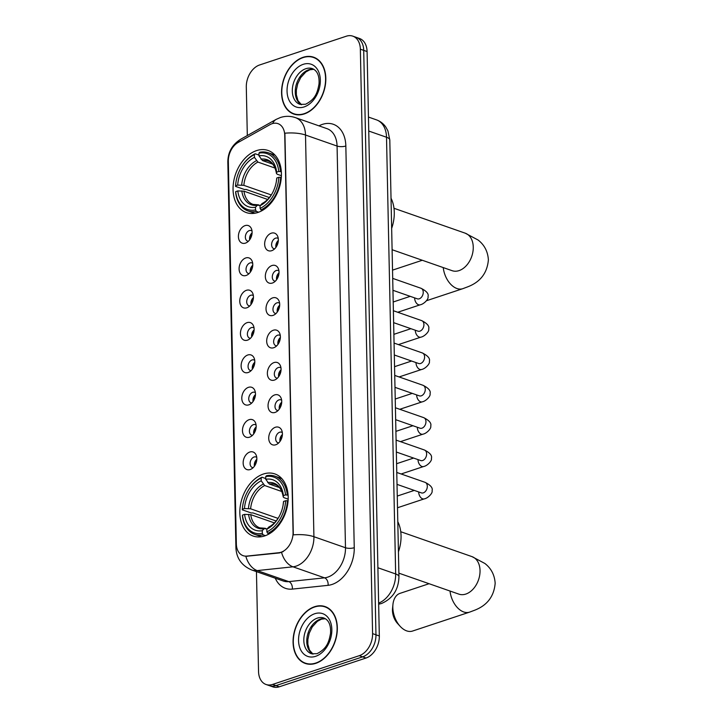 <?xml version="1.0" encoding="UTF-8"?>
<svg xmlns="http://www.w3.org/2000/svg" width="723" height="723" viewBox="0 0 723 723"><rect width="100%" height="100%" fill="white"/><g stroke="black" fill="none" stroke-linecap="round" stroke-linejoin="round"><path stroke-width="1.08" d="M263.362 474.044A32.906 22.901 -70.7 0 0 240.407 505.232A32.906 22.901 -70.7 0 0 253.158 536.05A32.906 22.901 -70.7 0 0 264.663 535.933A32.906 22.901 -70.7 0 0 287.618 504.744A32.906 22.901 -70.7 0 0 274.867 473.927A32.906 22.901 -70.7 0 0 263.362 474.044M256.584 150.592A32.906 22.901 -70.7 0 0 233.628 181.78A32.906 22.901 -70.7 0 0 246.38 212.598A32.906 22.901 -70.7 0 0 257.885 212.481A32.906 22.901 -70.7 0 0 280.849 181.292A32.906 22.901 -70.7 0 0 268.088 150.474A32.906 22.901 -70.7 0 0 256.584 150.592M245.431 243.127A9.309 6.48 109.3 0 1 238.409 236.638A9.309 6.48 109.3 0 1 245.07 225.612A9.309 6.48 109.3 0 1 251.306 228.459A9.309 6.48 109.3 0 1 246.308 242.765A9.309 6.48 109.3 0 1 245.431 243.127M252.002 230.935A5.585 3.886 -70.7 0 0 251.306 230.565A5.585 3.886 -70.7 0 0 249.345 230.583A5.585 3.886 -70.7 0 0 245.449 235.879A5.585 3.886 -70.7 0 0 247.618 241.111A5.585 3.886 -70.7 0 0 248.396 241.265M246.109 275.472A9.309 6.48 109.3 0 1 239.087 268.983A9.309 6.48 109.3 0 1 245.748 257.957A9.309 6.48 109.3 0 1 251.984 260.804A9.309 6.48 109.3 0 1 246.986 275.111A9.309 6.48 109.3 0 1 246.109 275.472M252.679 263.28A5.585 3.886 -70.7 0 0 251.984 262.91A5.585 3.886 -70.7 0 0 250.022 262.928A5.585 3.886 -70.7 0 0 246.127 268.224A5.585 3.886 -70.7 0 0 248.296 273.457A5.585 3.886 -70.7 0 0 249.074 273.61M246.787 307.817A9.309 6.48 109.3 0 1 239.765 301.328A9.309 6.48 109.3 0 1 246.426 290.303A9.309 6.48 109.3 0 1 252.661 293.149A9.309 6.48 109.3 0 1 247.664 307.456A9.309 6.48 109.3 0 1 246.787 307.817M253.357 295.626A5.585 3.886 -70.7 0 0 252.661 295.255A5.585 3.886 -70.7 0 0 250.7 295.273A5.585 3.886 -70.7 0 0 246.805 300.569A5.585 3.886 -70.7 0 0 248.974 305.802A5.585 3.886 -70.7 0 0 249.751 305.956M247.465 340.162A9.309 6.48 109.3 0 1 240.443 333.674A9.309 6.48 109.3 0 1 247.103 322.648A9.309 6.48 109.3 0 1 253.339 325.495A9.309 6.48 109.3 0 1 248.341 339.801A9.309 6.48 109.3 0 1 247.465 340.162M254.035 327.971A5.585 3.886 -70.7 0 0 253.33 327.6A5.585 3.886 -70.7 0 0 251.378 327.618A5.585 3.886 -70.7 0 0 247.483 332.914A5.585 3.886 -70.7 0 0 249.652 338.147A5.585 3.886 -70.7 0 0 250.429 338.301M248.143 372.508A9.309 6.48 109.3 0 1 241.121 366.019A9.309 6.48 109.3 0 1 247.781 354.993A9.309 6.48 109.3 0 1 254.017 357.84A9.309 6.48 109.3 0 1 249.019 372.146A9.309 6.48 109.3 0 1 248.143 372.508M254.713 360.316A5.585 3.886 -70.7 0 0 254.008 359.946A5.585 3.886 -70.7 0 0 252.056 359.964A5.585 3.886 -70.7 0 0 248.161 365.26A5.585 3.886 -70.7 0 0 250.33 370.492A5.585 3.886 -70.7 0 0 251.107 370.646M248.82 404.853A9.309 6.48 109.3 0 1 241.798 398.364A9.309 6.48 109.3 0 1 248.45 387.338A9.309 6.48 109.3 0 1 254.695 390.185A9.309 6.48 109.3 0 1 249.697 404.491A9.309 6.48 109.3 0 1 248.82 404.853M255.391 392.661A5.585 3.886 -70.7 0 0 254.686 392.291A5.585 3.886 -70.7 0 0 252.734 392.309A5.585 3.886 -70.7 0 0 248.839 397.605A5.585 3.886 -70.7 0 0 251.008 402.838A5.585 3.886 -70.7 0 0 251.785 402.991M249.498 437.198A9.309 6.48 109.3 0 1 242.476 430.709A9.309 6.48 109.3 0 1 249.128 419.683A9.309 6.48 109.3 0 1 255.373 422.53A9.309 6.48 109.3 0 1 250.375 436.837A9.309 6.48 109.3 0 1 249.498 437.198M256.069 425.007A5.585 3.886 -70.7 0 0 255.364 424.636A5.585 3.886 -70.7 0 0 253.411 424.654A5.585 3.886 -70.7 0 0 249.516 429.95A5.585 3.886 -70.7 0 0 251.676 435.183A5.585 3.886 -70.7 0 0 252.463 435.336M250.176 469.543A9.309 6.48 109.3 0 1 243.154 463.054A9.309 6.48 109.3 0 1 249.806 452.029A9.309 6.48 109.3 0 1 256.05 454.875A9.309 6.48 109.3 0 1 251.053 469.182A9.309 6.48 109.3 0 1 250.176 469.543M256.746 457.343A5.585 3.886 -70.7 0 0 256.041 456.981A5.585 3.886 -70.7 0 0 254.089 456.999A5.585 3.886 -70.7 0 0 250.194 462.295A5.585 3.886 -70.7 0 0 252.354 467.528A5.585 3.886 -70.7 0 0 253.14 467.682M271.685 250.7A9.309 6.48 109.3 0 1 264.654 244.211A9.309 6.48 109.3 0 1 271.315 233.186A9.309 6.48 109.3 0 1 277.56 236.032A9.309 6.48 109.3 0 1 272.562 250.339A9.309 6.48 109.3 0 1 271.685 250.7M278.256 238.509A5.585 3.886 -70.7 0 0 277.551 238.138A5.585 3.886 -70.7 0 0 275.599 238.156A5.585 3.886 -70.7 0 0 271.703 243.452A5.585 3.886 -70.7 0 0 273.863 248.694A5.585 3.886 -70.7 0 0 274.65 248.839M272.363 283.045A9.309 6.48 109.3 0 1 265.332 276.557A9.309 6.48 109.3 0 1 271.993 265.531A9.309 6.48 109.3 0 1 278.238 268.378A9.309 6.48 109.3 0 1 273.24 282.684A9.309 6.48 109.3 0 1 272.363 283.045M278.933 270.854A5.585 3.886 -70.7 0 0 278.228 270.483A5.585 3.886 -70.7 0 0 276.276 270.501A5.585 3.886 -70.7 0 0 272.381 275.797A5.585 3.886 -70.7 0 0 274.541 281.039A5.585 3.886 -70.7 0 0 275.327 281.184M273.041 315.391A9.309 6.48 109.3 0 1 266.01 308.902A9.309 6.48 109.3 0 1 272.67 297.876A9.309 6.48 109.3 0 1 278.915 300.723A9.309 6.48 109.3 0 1 273.918 315.029A9.309 6.48 109.3 0 1 273.041 315.391M279.611 303.199A5.585 3.886 -70.7 0 0 278.906 302.829A5.585 3.886 -70.7 0 0 276.954 302.847A5.585 3.886 -70.7 0 0 273.059 308.143A5.585 3.886 -70.7 0 0 275.219 313.384A5.585 3.886 -70.7 0 0 276.005 313.529M273.719 347.736A9.309 6.48 109.3 0 1 266.688 341.247A9.309 6.48 109.3 0 1 273.348 330.221A9.309 6.48 109.3 0 1 279.593 333.068A9.309 6.48 109.3 0 1 274.595 347.374A9.309 6.48 109.3 0 1 273.719 347.736M280.289 335.544A5.585 3.886 -70.7 0 0 279.584 335.174A5.585 3.886 -70.7 0 0 277.632 335.192A5.585 3.886 -70.7 0 0 273.737 340.488A5.585 3.886 -70.7 0 0 275.897 345.721A5.585 3.886 -70.7 0 0 276.683 345.874M274.397 380.081A9.309 6.48 109.3 0 1 267.365 373.592A9.309 6.48 109.3 0 1 274.026 362.566A9.309 6.48 109.3 0 1 280.271 365.413A9.309 6.48 109.3 0 1 275.273 379.72A9.309 6.48 109.3 0 1 274.397 380.081M280.967 367.89A5.585 3.886 -70.7 0 0 280.262 367.519A5.585 3.886 -70.7 0 0 278.31 367.537A5.585 3.886 -70.7 0 0 274.415 372.833A5.585 3.886 -70.7 0 0 276.575 378.066A5.585 3.886 -70.7 0 0 277.361 378.219M275.074 412.426A9.309 6.48 109.3 0 1 268.043 405.937A9.309 6.48 109.3 0 1 274.704 394.912A9.309 6.48 109.3 0 1 280.949 397.758A9.309 6.48 109.3 0 1 275.951 412.065A9.309 6.48 109.3 0 1 275.074 412.426M281.645 400.235A5.585 3.886 -70.7 0 0 280.94 399.864A5.585 3.886 -70.7 0 0 278.988 399.882A5.585 3.886 -70.7 0 0 275.092 405.178A5.585 3.886 -70.7 0 0 277.252 410.411A5.585 3.886 -70.7 0 0 278.039 410.565M275.752 444.772A9.309 6.48 109.3 0 1 268.721 438.283A9.309 6.48 109.3 0 1 275.382 427.257A9.309 6.48 109.3 0 1 281.627 430.104A9.309 6.48 109.3 0 1 276.629 444.41A9.309 6.48 109.3 0 1 275.752 444.772M282.322 432.58A5.585 3.886 -70.7 0 0 281.618 432.209A5.585 3.886 -70.7 0 0 279.665 432.227A5.585 3.886 -70.7 0 0 275.77 437.523A5.585 3.886 -70.7 0 0 277.93 442.756A5.585 3.886 -70.7 0 0 278.707 442.91M249.679 239.774A5.585 3.886 109.3 0 1 252.083 232.905M250.357 272.119A5.585 3.886 109.3 0 1 252.761 265.242M251.035 304.464A5.585 3.886 109.3 0 1 253.439 297.587M251.712 336.81A5.585 3.886 109.3 0 1 254.116 329.932M252.39 369.155A5.585 3.886 109.3 0 1 254.794 362.277M253.068 401.491A5.585 3.886 109.3 0 1 255.472 394.622M253.746 433.836A5.585 3.886 109.3 0 1 256.15 426.968M254.424 466.181A5.585 3.886 109.3 0 1 256.828 459.313M275.933 247.347A5.585 3.886 109.3 0 1 278.337 240.479M276.611 279.693A5.585 3.886 109.3 0 1 279.015 272.824M277.289 312.038A5.585 3.886 109.3 0 1 279.693 305.169M277.966 344.383A5.585 3.886 109.3 0 1 280.37 337.514M278.644 376.728A5.585 3.886 109.3 0 1 281.048 369.86M279.322 409.073A5.585 3.886 109.3 0 1 281.717 402.205M280 441.419A5.585 3.886 109.3 0 1 282.395 434.55M269.968 124.645A16.765 11.667 109.3 0 1 272.101 123.696A16.765 11.667 109.3 0 1 277.966 123.633A16.765 11.667 109.3 0 1 284.754 135.373L293.068 532.39A16.765 11.667 109.3 0 1 278.933 552.706L246.85 556.095A16.765 11.667 109.3 0 1 243.136 555.68A16.765 11.667 109.3 0 1 236.349 543.949L228.332 161.346A16.765 11.667 109.3 0 1 238.183 142.44L269.968 124.645M303.1 57.307A30.113 20.958 -70.7 0 0 282.087 85.847A30.113 20.958 -70.7 0 0 293.755 114.044A30.113 20.958 -70.7 0 0 304.284 113.936A30.113 20.958 -70.7 0 0 325.296 85.404A30.113 20.958 -70.7 0 0 313.619 57.198A30.113 20.958 -70.7 0 0 303.1 57.307M294.397 113.945A30.113 20.958 -70.7 0 0 295.472 114.532M314.604 606.705A30.113 20.958 -70.7 0 0 293.592 635.246A30.113 20.958 -70.7 0 0 305.269 663.443A30.113 20.958 -70.7 0 0 315.788 663.343A30.113 20.958 -70.7 0 0 336.801 634.803A30.113 20.958 -70.7 0 0 325.133 606.597A30.113 20.958 -70.7 0 0 314.604 606.705M305.901 663.343A30.113 20.958 -70.7 0 0 306.986 663.931M284.907 133.204L293.321 534.884A21.726 7.375 -1.2 0 1 313.918 536.71A24.835 17.28 109.3 0 1 296.159 566.118A24.835 17.28 109.3 0 1 292.987 566.814L257.225 570.592A24.835 17.28 109.3 0 1 251.721 569.977L283.289 581.012A24.835 17.28 -70.7 0 0 288.793 581.617L324.546 577.84A24.835 17.28 -70.7 0 0 327.727 577.144A24.835 17.28 -70.7 0 0 345.486 547.745L337.072 146.055A24.835 17.28 -70.7 0 0 327.013 128.667L295.445 117.632A24.835 17.28 109.3 0 1 305.504 135.02A21.726 7.375 178.8 0 0 284.907 133.204M256.448 571.631L258.536 671.459A18.626 12.96 -70.7 0 0 266.082 684.5L272.815 686.85A18.626 12.96 -70.7 0 0 279.322 686.787L366.01 658.029L362.639 656.855A18.626 12.96 -70.7 0 0 375.96 634.803L363.714 50.366A18.626 12.96 -70.7 0 0 356.177 37.325A18.626 12.96 -70.7 0 1 363.714 50.366L375.96 634.803A18.626 12.96 -70.7 0 1 362.639 656.855L275.96 685.603L362.639 656.855L359.277 655.68A18.626 12.96 -70.7 0 0 372.589 633.619L360.352 49.191A18.626 12.96 -70.7 0 0 352.806 36.15A18.626 12.96 -70.7 0 0 346.299 36.213L259.611 64.971A18.626 12.96 -70.7 0 0 246.299 87.022L247.311 135.544M269.444 685.675A18.626 12.96 -70.7 0 0 275.96 685.603A18.626 12.96 -70.7 0 1 269.444 685.675M283.244 551.577L279.548 552.923L245.838 556.312A21.726 14.822 84 0 0 257.225 570.592L288.793 581.617A6.209 4.239 -96 0 1 292.327 589.1A31.044 21.6 109.3 0 1 275.264 578.201M266.082 684.5A18.626 12.96 -70.7 0 0 272.589 684.428L359.277 655.68M326.778 607.293A30.113 20.958 -70.7 0 0 325.567 607.076M315.273 57.894A30.113 20.958 -70.7 0 0 314.053 57.677M366.01 658.029A18.626 12.96 -70.7 0 0 379.322 635.978L367.085 51.541A18.626 12.96 -70.7 0 0 359.539 38.5L352.806 36.15M304.275 113.647A29.797 20.741 -70.7 0 0 325.07 85.404A29.797 20.741 -70.7 0 0 313.52 57.497A29.797 20.741 -70.7 0 0 303.1 57.596A29.797 20.741 -70.7 0 0 282.304 85.838A29.797 20.741 -70.7 0 0 293.863 113.755A29.797 20.741 -70.7 0 0 304.275 113.647M315.788 663.045A29.797 20.741 -70.7 0 0 336.584 634.803A29.797 20.741 -70.7 0 0 325.025 606.895A29.797 20.741 -70.7 0 0 314.613 606.995A29.797 20.741 -70.7 0 0 293.818 635.237A29.797 20.741 -70.7 0 0 305.368 663.154A29.797 20.741 -70.7 0 0 315.788 663.045M258.689 212.201L256.403 211.396L255.535 209.932A29.553 20.56 -70.7 0 1 235.698 191.622L237.813 190.917A26.697 18.581 -70.7 0 0 255.481 207.23L257.334 205.224L260.316 205.413M267.627 199.458L243.967 191.188L237.813 190.917M269.354 197.551L246.145 189.444L244.51 189.525L235.499 186.38L235.581 185.784A29.553 20.56 -70.7 0 1 236.014 181.844A29.553 20.56 -70.7 0 1 240.831 168.079A29.553 20.56 -70.7 0 1 254.379 154.659L254.433 157.361A26.697 18.581 -70.7 0 0 237.686 185.079L243.85 185.35L271.279 194.939M275.029 168.061L257.903 162.079L254.433 157.361M391.649 228.396A34.144 23.76 -70.7 0 0 391.026 198.229M260.958 209.887A30.791 21.428 -70.7 0 0 280.651 177.28L278.897 177.289A29.553 20.56 -70.7 0 1 260.099 208.414L260.958 209.887L262.449 210.402M281.301 177.506L280.651 177.28M235.698 191.622L235.626 192.219A30.791 21.428 -70.7 0 0 247.917 210.899A30.791 21.428 -70.7 0 0 256.403 211.396M254.379 154.659L255.192 153.773A30.791 21.428 -70.7 0 0 240.985 167.808L240.831 168.079M236.014 181.844L235.969 182.151A30.791 21.428 -70.7 0 0 235.499 186.38M255.192 153.773L258.979 155.102M260.099 208.414L260.036 205.712A26.697 18.581 -70.7 0 0 272.056 193.692A26.697 18.581 -70.7 0 0 276.403 181.256A26.697 18.581 -70.7 0 0 276.782 177.994L278.897 177.289M255.481 207.23L255.535 209.932M237.686 185.079L235.581 185.784M276.782 177.994L276.602 179.367A23.877 16.62 -70.7 0 1 276.349 181.618M272.399 193.077C269.525 198.021 266.154 201.464 262.286 203.416L260.036 205.712M241.807 190.899A23.877 16.62 -70.7 0 0 257.334 205.224L258.798 204.889M280.533 171.441A30.791 21.428 -70.7 0 0 268.233 152.761A30.791 21.428 -70.7 0 0 259.756 152.264L258.942 153.14A29.553 20.56 -70.7 0 1 278.771 171.45L281.337 171.722M278.771 171.45L276.656 172.155A26.697 18.581 -70.7 0 0 258.997 155.843L258.942 153.14M281.401 175.689L277.298 174.261L276.484 173.511L276.656 172.155M258.997 155.843L262.467 160.56L272.625 164.112M262.467 160.56A22.973 15.987 -70.7 0 1 268.215 161.039C270.266 161.69 274.776 163.877 276.484 173.61L276.484 173.511A23.877 16.62 -70.7 0 0 260.958 159.177M422.295 260.262L393.258 269.896A19.864 12.571 71.6 0 0 392.526 270.176M400.135 626.299L397.496 623.407A13.656 8.64 -108.4 0 1 392.462 610.474A13.656 8.64 -108.4 0 1 392.544 608.468L392.932 604.573A19.864 12.571 71.6 0 0 392.824 607.492A19.864 12.571 71.6 0 0 400.135 626.299A19.864 12.571 71.6 0 0 412.544 631.052L469.57 612.137A19.864 12.571 -108.4 0 1 450.013 591.034M265.458 535.653L263.172 534.848L262.313 533.384A29.553 20.56 -70.7 0 1 242.476 515.074L244.591 514.369A26.697 18.581 -70.7 0 0 262.25 530.682L264.103 528.676L267.094 528.865M274.406 522.91L250.745 514.64L244.591 514.369M276.132 521.003L252.923 512.896L251.288 512.978L242.277 509.832L242.359 509.236A29.553 20.56 -70.7 0 1 242.792 505.296A29.553 20.56 -70.7 0 1 247.6 491.532A29.553 20.56 -70.7 0 1 261.148 478.111L261.211 480.813A26.697 18.581 -70.7 0 0 244.464 508.531L250.619 508.802L278.048 518.391M281.807 491.513L264.681 485.531L261.211 480.813M398.427 551.848A34.144 23.76 -70.7 0 0 397.795 521.681M267.736 533.339A30.791 21.428 -70.7 0 0 287.429 500.732L285.666 500.741A29.553 20.56 -70.7 0 1 266.868 531.866L267.736 533.339L269.218 533.854M288.079 500.958L287.429 500.732M242.476 515.074L242.404 515.671A30.791 21.428 -70.7 0 0 254.695 534.351A30.791 21.428 -70.7 0 0 263.172 534.848M261.148 478.111L261.97 477.225A30.791 21.428 -70.7 0 0 247.754 491.26L247.6 491.532M242.792 505.296L242.738 505.603A30.791 21.428 -70.7 0 0 242.277 509.832M261.97 477.225L265.757 478.554M266.868 531.866L266.814 529.164A26.697 18.581 -70.7 0 0 278.834 517.144A26.697 18.581 -70.7 0 0 283.181 504.708A26.697 18.581 -70.7 0 0 283.561 501.446L285.666 500.741M262.25 530.682L262.313 533.384M244.464 508.531L242.359 509.236M283.561 501.446L283.38 502.819A23.877 16.62 -70.7 0 1 283.118 505.07M279.177 516.529C276.303 521.473 272.923 524.916 269.055 526.868L266.814 529.164M248.585 514.342A23.877 16.62 -70.7 0 0 264.103 528.676L265.576 528.332M287.302 494.894A30.791 21.428 -70.7 0 0 275.011 476.213A30.791 21.428 -70.7 0 0 266.534 475.716L265.712 476.593A29.553 20.56 -70.7 0 1 285.549 494.903L288.116 495.174M285.549 494.903L283.434 495.607A26.697 18.581 -70.7 0 0 265.766 479.295L265.712 476.593M288.179 499.141L284.076 497.704L283.262 496.963L283.434 495.607M265.766 479.295L269.245 484.012L279.403 487.564M269.245 484.012A22.973 15.987 -70.7 0 1 274.984 484.491C277.036 485.133 281.554 487.329 283.262 497.053L283.262 496.963A23.877 16.62 -70.7 0 0 267.736 482.63M429.064 583.714L400.036 593.348A19.864 12.571 71.6 0 0 392.932 604.573M278.219 241.636A9.309 6.48 -70.7 0 0 276.566 246.371M278.897 273.981A9.309 6.48 -70.7 0 0 277.243 278.716M279.575 306.326A9.309 6.48 -70.7 0 0 277.921 311.062M280.253 338.671A9.309 6.48 -70.7 0 0 278.599 343.407M280.931 371.016A9.309 6.48 -70.7 0 0 279.277 375.752M281.609 403.362A9.309 6.48 -70.7 0 0 279.955 408.097M282.286 435.707A9.309 6.48 -70.7 0 0 280.632 440.443M251.966 234.062A9.309 6.48 -70.7 0 0 250.312 238.789M252.643 266.407A9.309 6.48 -70.7 0 0 250.989 271.134M253.321 298.753A9.309 6.48 -70.7 0 0 251.667 303.479M253.999 331.098A9.309 6.48 -70.7 0 0 252.345 335.824M254.677 363.443A9.309 6.48 -70.7 0 0 253.023 368.17M255.355 395.788A9.309 6.48 -70.7 0 0 253.701 400.515M256.032 428.133A9.309 6.48 -70.7 0 0 254.379 432.86M256.71 460.479A9.309 6.48 -70.7 0 0 255.056 465.205M246.85 556.095L247.456 556.303M278.933 552.706L279.548 552.923M354.252 547.7A6.209 2.106 -1.2 0 1 345.486 547.745L313.918 536.71L305.504 135.02L337.072 146.055A6.209 2.106 -1.2 0 0 345.838 146.01L354.252 547.7A31.044 21.6 109.3 0 1 332.056 584.455A31.044 21.6 109.3 0 1 328.088 585.332L292.327 589.1M295.445 117.632C290.402 115.933 285.377 115.906 280.352 117.533L276.186 119.376A21.726 12.264 60.8 0 0 272.725 123.506M236.493 545.982A21.726 7.375 178.8 0 0 235.915 547.745C236.439 558.292 241.708 565.702 251.721 569.977M235.915 547.745L227.835 162.124A21.726 7.375 -1.2 0 1 228.332 160.488M227.835 162.124C227.872 152.255 232.182 144.609 240.768 139.205A21.726 12.264 60.8 0 0 237.533 142.829M281.563 552.426A21.726 14.822 84 0 0 292.987 566.814L324.546 577.84A6.209 4.239 -96 0 1 328.088 585.332M318.988 125.856A31.044 21.6 109.3 0 1 345.838 146.01M372.589 633.619L379.322 635.978M360.352 49.191L367.085 51.541M272.589 684.428L279.322 686.787M378.635 603.109A24.835 17.28 -70.7 0 0 395.662 573.963L386.516 137.243A24.835 17.28 -70.7 0 0 376.457 119.855C380.379 121.274 383.533 123.723 385.919 127.212L387.944 130.953L389.805 140.009L398.951 576.728A12.418 4.211 -1.2 0 0 395.662 573.963L377.894 567.754M368.748 131.035L386.516 137.243A12.418 4.211 -1.2 0 1 389.805 140.009M313.791 69.272A18.925 13.168 -70.7 0 0 308.784 69.742A18.925 13.168 -70.7 0 0 295.797 86.516A18.925 13.168 -70.7 0 0 301.41 104.718M305.838 68.712A18.925 13.168 -70.7 0 0 292.634 86.643A18.925 13.168 -70.7 0 0 299.973 104.365L305.486 104.266C315.915 99.078 317.487 91.929 319.024 83.967C319.512 75.825 317.316 70.718 312.453 68.64A18.925 13.168 -70.7 0 0 305.838 68.712M304.139 106.923A22.648 15.761 -70.7 0 0 320.334 80.099A22.648 15.761 -70.7 0 0 303.244 64.329A22.648 15.761 -70.7 0 0 287.049 91.143A22.648 15.761 -70.7 0 0 304.139 106.923M325.305 618.671A18.925 13.168 -70.7 0 0 320.298 619.141A18.925 13.168 -70.7 0 0 307.311 635.915A18.925 13.168 -70.7 0 0 312.914 654.116M317.352 618.111A18.925 13.168 -70.7 0 0 304.148 636.041A18.925 13.168 -70.7 0 0 311.477 653.773L316.999 653.673C327.429 648.477 328.992 641.328 330.528 633.366C331.017 625.223 328.829 620.117 323.967 618.038A18.925 13.168 -70.7 0 0 317.352 618.111M315.644 656.321A22.648 15.761 -70.7 0 0 331.839 629.507A22.648 15.761 -70.7 0 0 314.749 613.728A22.648 15.761 -70.7 0 0 298.554 640.542A22.648 15.761 -70.7 0 0 315.644 656.321M393.981 208.278L465.214 233.177A19.864 13.827 109.3 0 1 473.258 247.085A19.864 13.827 109.3 0 1 459.051 270.61A19.864 13.827 109.3 0 1 452.11 270.682L453.231 270.998M465.214 233.177L478.102 240.018C484.401 244.907 487.826 251.505 488.387 259.81C487.266 273.023 480.334 282.051 467.582 286.886L462.792 288.685A19.864 12.571 -108.4 0 1 443.235 267.582M243.967 191.188A22.973 15.987 -70.7 0 0 253.059 204.41L258.093 204.808M257.903 162.079A22.973 15.987 -70.7 0 0 243.85 185.35M261.889 203.714A23.877 16.62 -70.7 0 0 272.237 193.375M256.394 160.696A23.877 16.62 -70.7 0 0 241.681 185.052M400.759 531.73L471.992 556.629A19.864 13.827 109.3 0 1 480.036 570.537A19.864 13.827 109.3 0 1 465.829 594.062A19.864 13.827 109.3 0 1 458.879 594.134L460 594.451M250.745 514.64A22.973 15.987 -70.7 0 0 259.828 527.862L264.862 528.26M264.681 485.531A22.973 15.987 -70.7 0 0 250.619 508.802M268.667 527.166A23.877 16.62 -70.7 0 0 279.006 516.828M263.172 484.148A23.877 16.62 -70.7 0 0 248.459 508.504M392.697 278.382L420.985 288.269A5.585 3.886 109.3 0 1 423.244 292.508A5.585 3.886 109.3 0 1 419.25 298.798A5.585 3.886 109.3 0 1 417.298 298.816L417.813 298.942M420.985 288.269C426.597 291.08 428.938 293.881 428.007 296.656C428.938 299.024 423.777 304.22 420.19 304.808A5.585 3.534 -108.4 0 1 414.65 298.183A5.585 3.534 -108.4 0 1 414.65 297.885M393.375 310.727L421.663 320.614A5.585 3.886 109.3 0 1 423.922 324.853A5.585 3.886 109.3 0 1 419.927 331.143A5.585 3.886 109.3 0 1 417.975 331.161L418.49 331.288M421.663 320.614C427.275 323.425 429.616 326.227 428.685 329.001C429.616 331.369 424.455 336.566 420.867 337.153A5.585 3.534 -108.4 0 1 415.327 330.528A5.585 3.534 -108.4 0 1 415.327 330.23M394.053 343.073L422.34 352.951A5.585 3.886 109.3 0 1 424.6 357.198A5.585 3.886 109.3 0 1 420.605 363.488A5.585 3.886 109.3 0 1 418.653 363.506L419.168 363.633M422.34 352.951C427.953 355.77 430.293 358.572 429.363 361.346C430.293 363.714 425.133 368.911 421.545 369.498A5.585 3.534 -108.4 0 1 416.005 362.874A5.585 3.534 -108.4 0 1 416.005 362.575M394.731 375.418L423.018 385.296A5.585 3.886 109.3 0 1 425.278 389.543A5.585 3.886 109.3 0 1 421.283 395.833A5.585 3.886 109.3 0 1 419.331 395.852L419.846 395.978M423.018 385.296C428.631 388.115 430.971 390.917 430.04 393.692C430.971 396.059 425.811 401.256 422.223 401.843A5.585 3.534 -108.4 0 1 416.683 395.219A5.585 3.534 -108.4 0 1 416.674 394.921M395.409 407.763L423.696 417.641A5.585 3.886 109.3 0 1 425.955 421.889A5.585 3.886 109.3 0 1 421.961 428.179A5.585 3.886 109.3 0 1 420.009 428.197L420.524 428.323M423.696 417.641C429.308 420.461 431.649 423.262 430.718 426.037C431.649 428.405 426.489 433.601 422.901 434.189A5.585 3.534 -108.4 0 1 417.352 427.564A5.585 3.534 -108.4 0 1 417.352 427.266M396.087 440.108L424.374 449.986A5.585 3.886 109.3 0 1 426.633 454.234A5.585 3.886 109.3 0 1 422.639 460.515A5.585 3.886 109.3 0 1 420.687 460.542L421.202 460.668M424.374 449.986C429.986 452.806 432.327 455.607 431.396 458.382C432.327 460.75 427.166 465.946 423.579 466.534A5.585 3.534 -108.4 0 1 418.03 459.909A5.585 3.534 -108.4 0 1 418.03 459.611M396.764 472.453L425.052 482.331A5.585 3.886 109.3 0 1 427.311 486.579A5.585 3.886 109.3 0 1 423.317 492.86A5.585 3.886 109.3 0 1 421.364 492.887L421.88 493.014M425.052 482.331C430.664 485.151 433.005 487.953 432.074 490.727C433.005 493.095 427.844 498.292 424.256 498.879A5.585 3.534 -108.4 0 1 418.707 492.255A5.585 3.534 -108.4 0 1 418.707 491.956M276.186 119.376L240.768 139.205M398.951 576.728C398.554 589.643 392.761 598.554 381.563 603.479L378.662 604.211M376.457 119.855L368.459 117.063M313.872 69.318L309.887 69.77L305.838 71.957L300.741 77.542L297.713 83.823L296.349 90.176L296.358 94.812L297.993 100.723L301.5 104.727M316.358 58.482L313.52 57.497M296.692 114.74L293.863 113.755M325.386 618.716L321.392 619.168L317.343 621.355L312.255 626.94L309.218 633.221L307.853 639.584L307.862 644.211L309.507 650.122L313.014 654.125M327.862 607.88L325.025 606.895M308.197 664.148L305.368 663.154M462.792 288.685L426.525 300.714M254.695 213.267L247.917 210.899M276.294 181.952L276.602 179.367M275.011 155.129L268.233 152.761M392.101 249.715L452.11 270.682M471.992 556.629L484.871 563.47C491.179 568.359 494.604 574.957 495.165 583.262C494.044 596.475 487.103 605.503 474.36 610.339L469.57 612.137M261.473 536.719L254.695 534.351M283.064 505.404L283.38 502.819M281.789 478.581L275.011 476.213M398.879 573.158L458.879 594.134M420.19 304.808L397.749 312.255M392.951 290.303L417.298 298.816M410.23 296.34L393.195 301.997M420.867 337.153L398.427 344.6M393.628 322.648L417.975 331.161M410.908 328.685L393.872 334.342M421.545 369.498L399.105 376.945M394.306 354.993L418.653 363.506M411.586 361.03L394.55 366.678M422.223 401.843L399.783 409.29M394.984 387.338L419.331 395.852M412.264 393.375L395.228 399.024M422.901 434.189L400.461 441.636M395.662 419.683L420.009 428.197M412.941 425.72L395.906 431.369M423.579 466.534L401.138 473.981M396.34 452.029L420.687 460.542M413.619 458.066L396.584 463.714M424.256 498.879L397.505 507.754M397.017 484.374L421.364 492.887M414.288 490.411L397.261 496.059"/></g></svg>
